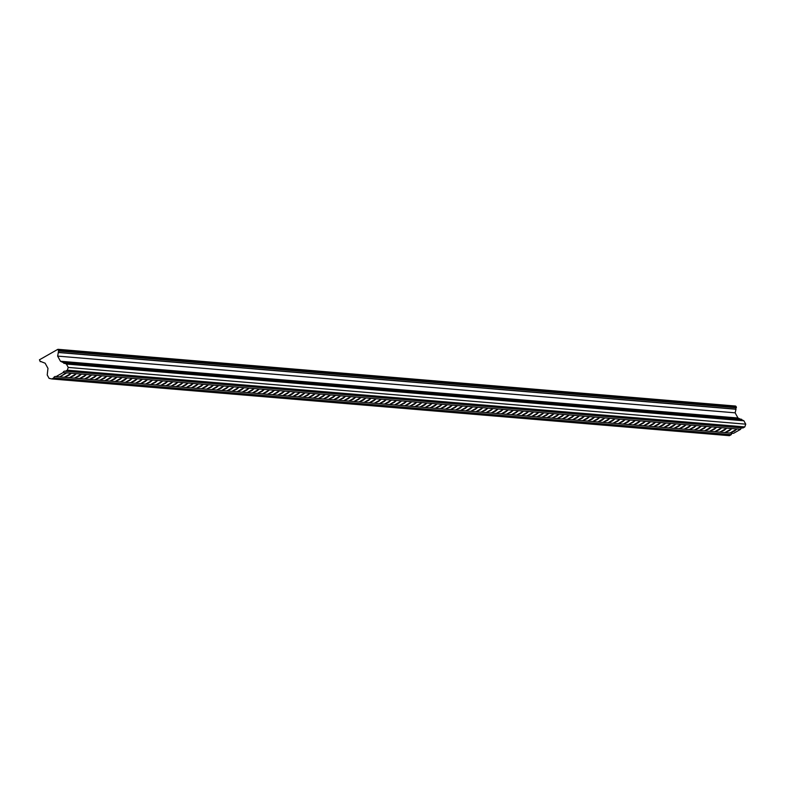 <?xml version="1.0" encoding="UTF-8"?>
<svg xmlns="http://www.w3.org/2000/svg" width="785" height="785" viewBox="0 0 785 785"><rect width="100%" height="100%" fill="white"/><g stroke="black" fill="none" stroke-linecap="round" stroke-linejoin="round"><path stroke-width="1.18" d="M51.879 378.959L53.763 377.889A1.727 1.698 94.8 0 1 56.049 376.594L63.134 372.561A1.727 1.698 94.8 0 1 65.43 371.256L67.304 370.186L68.246 367.429L66.391 364.054L60.474 361.257L57.639 356.105L58.335 352.377A1.452 1.433 94.8 0 1 58.806 351.042L57.776 349.374L39.436 359.805L40.29 361.561A1.452 1.433 94.8 0 1 41.664 361.865L45.137 363.21L47.973 368.371L47.218 374.955L49.082 378.341L51.879 378.959L729.383 435.685L731.257 434.625A1.727 1.698 94.8 0 1 732.582 433.241M63.134 372.561L66.774 372.865L59.689 376.898L66.274 372.826L740.638 429.287A1.727 1.698 94.8 0 1 741.962 427.903M68.825 375.348L64.272 377.281L71.356 373.248L68.825 375.348M73.908 375.77L69.345 377.703L76.439 373.67L73.908 375.77M78.991 376.201L74.428 378.125L81.512 374.102L78.991 376.201M84.064 376.623L79.511 378.556L86.595 374.524L84.064 376.623M89.147 377.045L84.594 378.978L91.678 374.955L89.147 377.045M94.229 377.477L89.676 379.41L96.761 375.377L94.229 377.477M99.312 377.899L94.759 379.832L101.844 375.799L99.312 377.899M104.395 378.331L99.842 380.254L106.927 376.231L104.395 378.331M109.478 378.753L104.915 380.686L112 376.653L109.478 378.753M114.551 379.175L109.998 381.108L117.083 377.075L114.551 379.175M119.634 379.606L115.081 381.53L122.166 377.507L119.634 379.606M124.717 380.028L120.164 381.961L127.249 377.928L124.717 380.028M129.8 380.45L125.247 382.383L132.331 378.35L129.8 380.45M134.883 380.882L130.33 382.805L137.414 378.782L134.883 380.882M139.965 381.304L135.403 383.237L142.487 379.204L139.965 381.304M145.039 381.726L140.486 383.659L147.57 379.626L145.039 381.726M150.121 382.158L145.568 384.091L152.653 380.058L150.121 382.158M155.204 382.58L150.651 384.513L157.736 380.48L155.204 382.58M160.287 383.011L155.734 384.935L162.819 380.911L160.287 383.011M165.37 383.433L160.817 385.366L167.902 381.333L165.37 383.433M170.453 383.855L165.89 385.788L172.975 381.755L170.453 383.855M175.526 384.287L170.973 386.21L178.058 382.187L175.526 384.287M180.609 384.709L176.056 386.642L183.14 382.609L180.609 384.709M185.692 385.131L181.139 387.064L188.223 383.031L185.692 385.131M190.775 385.563L186.222 387.486L193.306 383.463L190.775 385.563M195.857 385.984L191.304 387.918L198.389 383.885L195.857 385.984M200.94 386.406L196.378 388.339L203.462 384.307L200.94 386.406M206.013 386.838L201.46 388.761L208.545 384.738L206.013 386.838M211.096 387.26L206.543 389.193L213.628 385.16L211.096 387.26M216.179 387.682L211.626 389.615L218.711 385.592L216.179 387.682M221.262 388.114L216.709 390.047L223.794 386.014L221.262 388.114M226.345 388.536L221.792 390.469L228.877 386.436L226.345 388.536M231.428 388.967L226.865 390.891L233.95 386.868L231.428 388.967M236.501 389.389L231.948 391.322L239.032 387.29L236.501 389.389M241.584 389.811L237.031 391.744L244.115 387.712L241.584 389.811M246.667 390.243L242.114 392.166L249.198 388.143L246.667 390.243M251.749 390.665L247.196 392.598L254.281 388.565L251.749 390.665M256.832 391.087L252.279 393.02L259.364 388.987L256.832 391.087M261.915 391.519L257.352 393.442L264.437 389.419L261.915 391.519M266.988 391.941L262.435 393.874L269.52 389.841L266.988 391.941M272.071 392.363L267.518 394.296L274.603 390.263L272.071 392.363M277.154 392.794L272.601 394.718L279.686 390.695L277.154 392.794M282.237 393.216L277.684 395.149L284.769 391.116L282.237 393.216M287.32 393.648L282.767 395.571L289.851 391.548L287.32 393.648M292.403 394.07L287.84 396.003L294.924 391.97L292.403 394.07M297.476 394.492L292.923 396.425L300.007 392.392L297.476 394.492M302.559 394.924L298.006 396.847L305.09 392.824L302.559 394.924M307.641 395.346L303.088 397.279L310.173 393.246L307.641 395.346M312.724 395.768L308.171 397.701L315.256 393.668L312.724 395.768M317.807 396.199L313.254 398.123L320.339 394.099L317.807 396.199M322.89 396.621L318.327 398.554L325.412 394.521L322.89 396.621M327.963 397.043L323.41 398.976L330.495 394.943L327.963 397.043M333.046 397.475L328.493 399.398L335.578 395.375L333.046 397.475M338.129 397.897L333.576 399.83L340.661 395.797L338.129 397.897M343.212 398.319L338.659 400.252L345.743 396.229L343.212 398.319M348.295 398.751L343.742 400.684L350.826 396.651L348.295 398.751M353.378 399.173L348.815 401.106L355.899 397.073L353.378 399.173M358.451 399.604L353.898 401.527L360.982 397.504L358.451 399.604M363.534 400.026L358.98 401.959L366.065 397.926L363.534 400.026M368.616 400.448L364.063 402.381L371.148 398.348L368.616 400.448M373.699 400.88L369.146 402.803L376.231 398.78L373.699 400.88M378.782 401.302L374.229 403.235L381.314 399.202L378.782 401.302M383.865 401.724L379.302 403.657L386.387 399.624L383.865 401.724M388.938 402.155L384.385 404.079L391.47 400.056L388.938 402.155M394.021 402.577L389.468 404.51L396.553 400.478L394.021 402.577M399.104 402.999L394.551 404.932L401.635 400.899L399.104 402.999M404.187 403.431L399.634 405.354L406.718 401.331L404.187 403.431M409.27 403.853L404.717 405.786L411.801 401.753L409.27 403.853M414.352 404.285L409.79 406.208L416.874 402.185L414.352 404.285M419.435 404.707L414.873 406.64L421.957 402.607L419.435 404.707M424.508 405.129L419.955 407.062L427.04 403.029L424.508 405.129M429.591 405.56L425.038 407.484L432.123 403.461L429.591 405.56M434.674 405.982L430.121 407.915L437.206 403.882L434.674 405.982M439.757 406.404L435.204 408.337L442.289 404.304L439.757 406.404M444.84 406.836L440.277 408.759L447.362 404.736L444.84 406.836M449.923 407.258L445.36 409.191L452.445 405.158L449.923 407.258M454.996 407.68L450.443 409.613L457.527 405.58L454.996 407.68M460.079 408.112L455.526 410.035L462.61 406.012L460.079 408.112M465.162 408.534L460.609 410.467L467.693 406.434L465.162 408.534M470.244 408.956L465.691 410.889L472.776 406.865L470.244 408.956M475.327 409.387L470.764 411.32L477.859 407.287L475.327 409.387M480.41 409.809L475.847 411.742L482.932 407.709L480.41 409.809M485.483 410.241L480.93 412.164L488.015 408.141L485.483 410.241M490.566 410.663L486.013 412.596L493.098 408.563L490.566 410.663M495.649 411.085L491.096 413.018L498.181 408.985L495.649 411.085M500.732 411.517L496.179 413.44L503.263 409.417L500.732 411.517M505.815 411.939L501.252 413.872L508.346 409.839L505.815 411.939M510.898 412.361L506.335 414.294L513.419 410.261L510.898 412.361M515.971 412.792L511.418 414.715L518.502 410.692L515.971 412.792M521.054 413.214L516.501 415.147L523.585 411.114L521.054 413.214M526.136 413.636L521.583 415.569L528.668 411.536L526.136 413.636M531.219 414.068L526.666 415.991L533.751 411.968L531.219 414.068M536.302 414.49L531.739 416.423L538.834 412.39L536.302 414.49M541.385 414.922L536.822 416.845L543.907 412.822L541.385 414.922M546.458 415.343L541.905 417.277L548.99 413.244L546.458 415.343M551.541 415.765L546.988 417.698L554.073 413.666L551.541 415.765M556.624 416.197L552.071 418.12L559.155 414.097L556.624 416.197M561.707 416.619L557.154 418.552L564.238 414.519L561.707 416.619M566.79 417.041L562.237 418.974L569.321 414.941L566.79 417.041M571.872 417.473L567.31 419.396L574.394 415.373L571.872 417.473M576.946 417.895L572.393 419.828L579.477 415.795L576.946 417.895M582.028 418.317L577.475 420.25L584.56 416.217L582.028 418.317M587.111 418.748L582.558 420.672L589.643 416.649L587.111 418.748M592.194 419.17L587.641 421.103L594.726 417.07L592.194 419.17M597.277 419.592L592.724 421.525L599.809 417.492L597.277 419.592M602.36 420.024L597.797 421.957L604.882 417.924L602.36 420.024M607.433 420.446L602.88 422.379L609.965 418.346L607.433 420.446M612.516 420.878L607.963 422.801L615.047 418.778L612.516 420.878M617.599 421.3L613.046 423.233L620.13 419.2L617.599 421.3M622.682 421.722L618.129 423.655L625.213 419.622L622.682 421.722M627.764 422.153L623.212 424.077L630.296 420.053L627.764 422.153M632.847 422.575L628.285 424.508L635.369 420.475L632.847 422.575M637.92 422.997L633.367 424.93L640.452 420.897L637.92 422.997M643.003 423.429L638.45 425.352L645.535 421.329L643.003 423.429M648.086 423.851L643.533 425.784L650.618 421.751L648.086 423.851M653.169 424.273L648.616 426.206L655.701 422.173L653.169 424.273M658.252 424.705L653.699 426.628L660.784 422.605L658.252 424.705M663.335 425.127L658.772 427.06L665.857 423.027L663.335 425.127M668.408 425.558L663.855 427.482L670.939 423.458L668.408 425.558M673.491 425.98L668.938 427.913L676.022 423.88L673.491 425.98M678.574 426.402L674.021 428.335L681.105 424.302L678.574 426.402M683.657 426.834L679.104 428.757L686.188 424.734L683.657 426.834M688.739 427.256L684.186 429.189L691.271 425.156L688.739 427.256M693.822 427.678L689.259 429.611L696.344 425.578L693.822 427.678M698.895 428.11L694.342 430.033L701.427 426.01L698.895 428.11M703.978 428.531L699.425 430.465L706.51 426.432L703.978 428.531M709.061 428.953L704.508 430.887L711.593 426.854L709.061 428.953M714.144 429.385L709.591 431.308L716.676 427.285L714.144 429.385M719.227 429.807L714.674 431.74L721.758 427.707L719.227 429.807M724.31 430.229L719.747 432.162L726.832 428.129L724.31 430.229M729.383 430.661L724.83 432.594L731.914 428.561L729.383 430.661M734.466 431.083L729.913 433.016L736.997 428.983L734.466 431.083M56.049 376.594L59.189 376.849M59.689 376.898L64.272 377.281M64.772 377.32L69.345 377.703M69.855 377.742L74.428 378.125M74.928 378.174L79.511 378.556M80.011 378.596L84.594 378.978M85.094 379.018L89.676 379.41M90.177 379.449L94.759 379.832M95.26 379.871L99.842 380.254M100.343 380.303L104.915 380.686M105.416 380.725L109.998 381.108M110.499 381.147L115.081 381.53M115.581 381.579L120.164 381.961M120.664 382.001L125.247 382.383M125.747 382.423L130.33 382.805M130.83 382.854L135.403 383.237M135.903 383.276L140.486 383.659M140.986 383.698L145.568 384.091M146.069 384.13L150.651 384.513M151.152 384.552L155.734 384.935M156.235 384.974L160.817 385.366M161.317 385.406L165.89 385.788M166.391 385.827L170.973 386.21M171.473 386.259L176.056 386.642M176.556 386.681L181.139 387.064M181.639 387.103L186.222 387.486M186.722 387.535L191.304 387.918M191.805 387.957L196.378 388.339M196.878 388.379L201.46 388.761M201.961 388.81L206.543 389.193M207.044 389.232L211.626 389.615M212.127 389.654L216.709 390.047M217.209 390.086L221.792 390.469M222.292 390.508L226.865 390.891M227.365 390.94L231.948 391.322M232.448 391.362L237.031 391.744M237.531 391.784L242.114 392.166M242.614 392.215L247.196 392.598M247.697 392.637L252.279 393.02M252.78 393.059L257.352 393.442M257.853 393.491L262.435 393.874M262.936 393.913L267.518 394.296M268.019 394.335L272.601 394.718M273.101 394.767L277.684 395.149M278.184 395.189L282.767 395.571M283.267 395.611L287.84 396.003M288.34 396.042L292.923 396.425M293.423 396.464L298.006 396.847M298.506 396.896L303.088 397.279M303.589 397.318L308.171 397.701M308.672 397.74L313.254 398.123M313.755 398.172L318.327 398.554M318.828 398.594L323.41 398.976M323.911 399.015L328.493 399.398M328.993 399.447L333.576 399.83M334.076 399.869L338.659 400.252M339.159 400.291L343.742 400.684M344.242 400.723L348.815 401.106M349.315 401.145L353.898 401.527M354.398 401.577L358.98 401.959M359.481 401.998L364.063 402.381M364.564 402.42L369.146 402.803M369.647 402.852L374.229 403.235M374.73 403.274L379.302 403.657M379.803 403.696L384.385 404.079M384.885 404.128L389.468 404.51M389.968 404.55L394.551 404.932M395.051 404.972L399.634 405.354M400.134 405.403L404.717 405.786M405.217 405.825L409.79 406.208M410.3 406.247L414.873 406.64M415.373 406.679L419.955 407.062M420.456 407.101L425.038 407.484M425.539 407.533L430.121 407.915M430.622 407.955L435.204 408.337M435.704 408.377L440.277 408.759M440.787 408.808L445.36 409.191M445.86 409.23L450.443 409.613M450.943 409.652L455.526 410.035M456.026 410.084L460.609 410.467M461.109 410.506L465.691 410.889M466.192 410.928L470.764 411.32M471.275 411.36L475.847 411.742M476.348 411.782L480.93 412.164M481.431 412.213L486.013 412.596M486.514 412.635L491.096 413.018M491.596 413.057L496.179 413.44M496.679 413.489L501.252 413.872M501.762 413.911L506.335 414.294M506.835 414.333L511.418 414.715M511.918 414.765L516.501 415.147M517.001 415.186L521.583 415.569M522.084 415.608L526.666 415.991M527.167 416.04L531.739 416.423M532.25 416.462L536.822 416.845M537.323 416.884L541.905 417.277M542.406 417.316L546.988 417.698M547.488 417.738L552.071 418.12M552.571 418.17L557.154 418.552M557.654 418.591L562.237 418.974M562.737 419.013L567.31 419.396M567.81 419.445L572.393 419.828M572.893 419.867L577.475 420.25M577.976 420.289L582.558 420.672M583.059 420.721L587.641 421.103M588.142 421.143L592.724 421.525M593.224 421.565L597.797 421.957M598.298 421.996L602.88 422.379M603.38 422.418L607.963 422.801M608.463 422.85L613.046 423.233M613.546 423.272L618.129 423.655M618.629 423.694L623.212 424.077M623.712 424.126L628.285 424.508M628.785 424.548L633.367 424.93M633.868 424.97L638.45 425.352M638.951 425.401L643.533 425.784M644.034 425.823L648.616 426.206M649.116 426.245L653.699 426.628M654.199 426.677L658.772 427.06M659.272 427.099L663.855 427.482M664.355 427.521L668.938 427.913M669.438 427.953L674.021 428.335M674.521 428.374L679.104 428.757M679.604 428.806L684.186 429.189M684.687 429.228L689.259 429.611M689.76 429.65L694.342 430.033M694.843 430.082L699.425 430.465M699.926 430.504L704.508 430.887M705.009 430.926L709.591 431.308M710.091 431.358L714.674 431.74M715.174 431.779L719.747 432.162M720.247 432.201L724.83 432.594M725.33 432.633L729.913 433.016M65.43 371.256L742.924 427.982L744.808 426.922L745.75 424.165L743.895 420.78L737.979 417.993L735.143 412.832L735.996 409.25L58.492 352.524M67.304 370.186L744.808 426.922M68.246 367.429L745.75 424.165M66.391 364.054L743.895 420.78M63.791 363.308L741.295 420.044M64.085 362.542L741.58 419.268M60.474 361.257L737.979 417.993M57.639 356.105L735.143 412.832M58.424 352.406L735.83 409.113A1.452 1.433 94.8 0 1 736.301 407.768L58.806 351.042M58.335 352.377L735.83 409.113M58.904 350.434L736.409 407.17L735.918 406.287L58.424 349.56M53.763 377.889L731.257 434.625M730.413 433.055L733.553 433.32L740.638 429.287M58.306 349.413L735.918 406.287M736.409 407.17L736.301 407.768M40.29 361.561L41.36 361.659M40.114 361.591L41.438 361.699M58.041 349.315L735.545 406.041"/></g></svg>
